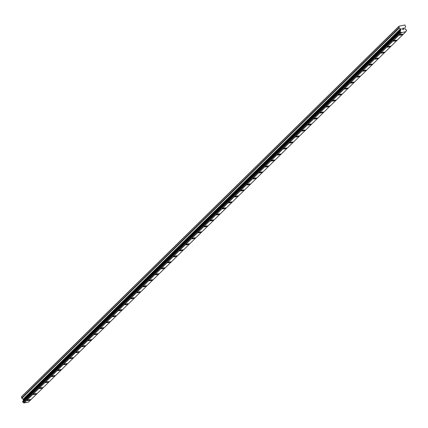 <?xml version="1.0" encoding="UTF-8"?>
<svg xmlns="http://www.w3.org/2000/svg" width="428" height="428" viewBox="0 0 428 428"><rect width="100%" height="100%" fill="white"/><g stroke="black" fill="none" stroke-linecap="round" stroke-linejoin="round"><path stroke-width="0.64" d="M402.732 34.331A1.723 0.278 -14.4 0 1 400.956 34.994A1.723 0.278 -14.4 0 1 399.442 35.101A1.723 0.278 -14.4 0 1 399.485 35.016A1.723 0.278 -14.4 0 1 401.266 34.347A1.723 0.278 -14.4 0 1 402.775 34.245A1.723 0.278 -14.4 0 1 402.732 34.331M402.775 34.245A1.723 0.278 -14.4 0 1 402.732 34.336A1.723 0.278 -14.4 0 1 400.95 35A1.723 0.278 -14.4 0 1 399.442 35.101M396.67 40.237A1.723 0.278 -14.4 0 1 396.628 40.323A1.723 0.278 -14.4 0 1 394.857 40.981A1.723 0.278 -14.4 0 1 393.337 41.088A1.723 0.278 -14.4 0 1 393.385 41.002A1.723 0.278 -14.4 0 1 395.162 40.339A1.723 0.278 -14.4 0 1 396.67 40.237A1.723 0.278 -14.4 0 1 396.628 40.323A1.723 0.278 -14.4 0 1 394.851 40.992A1.723 0.278 -14.4 0 1 393.343 41.093M390.571 46.224A1.723 0.278 -14.4 0 1 390.529 46.315A1.723 0.278 -14.4 0 1 388.752 46.973A1.723 0.278 -14.4 0 1 387.238 47.08A1.723 0.278 -14.4 0 1 387.281 46.994A1.723 0.278 -14.4 0 1 389.063 46.331A1.723 0.278 -14.4 0 1 390.571 46.224A1.723 0.278 -14.4 0 1 390.523 46.31A1.723 0.278 -14.4 0 1 388.747 46.978A1.723 0.278 -14.4 0 1 387.238 47.08M384.467 52.216A1.723 0.278 -14.4 0 1 384.424 52.307A1.723 0.278 -14.4 0 1 382.648 52.965A1.723 0.278 -14.4 0 1 381.134 53.072A1.723 0.278 -14.4 0 1 381.177 52.986A1.723 0.278 -14.4 0 1 382.958 52.318A1.723 0.278 -14.4 0 1 384.467 52.216A1.723 0.278 -14.4 0 1 384.424 52.302A1.723 0.278 -14.4 0 1 382.643 52.97A1.723 0.278 -14.4 0 1 381.134 53.072M378.363 58.208A1.723 0.278 -14.4 0 1 378.32 58.294A1.723 0.278 -14.4 0 1 376.544 58.952A1.723 0.278 -14.4 0 1 375.03 59.059A1.723 0.278 -14.4 0 1 375.072 58.973A1.723 0.278 -14.4 0 1 376.854 58.31A1.723 0.278 -14.4 0 1 378.363 58.208A1.723 0.278 -14.4 0 1 378.32 58.288A1.723 0.278 -14.4 0 1 376.538 58.957A1.723 0.278 -14.4 0 1 375.03 59.064M372.258 64.195A1.723 0.278 -14.4 0 1 372.216 64.286A1.723 0.278 -14.4 0 1 370.439 64.944A1.723 0.278 -14.4 0 1 368.925 65.051A1.723 0.278 -14.4 0 1 368.968 64.965A1.723 0.278 -14.4 0 1 370.75 64.302A1.723 0.278 -14.4 0 1 372.258 64.195A1.723 0.278 -14.4 0 1 372.216 64.28A1.723 0.278 -14.4 0 1 370.434 64.949A1.723 0.278 -14.4 0 1 368.925 65.051M366.154 70.187A1.723 0.278 -14.4 0 1 366.111 70.272A1.723 0.278 -14.4 0 1 364.335 70.93A1.723 0.278 -14.4 0 1 362.821 71.037A1.723 0.278 -14.4 0 1 362.864 70.952A1.723 0.278 -14.4 0 1 364.645 70.288A1.723 0.278 -14.4 0 1 366.154 70.187A1.723 0.278 -14.4 0 1 366.111 70.272A1.723 0.278 -14.4 0 1 364.33 70.941A1.723 0.278 -14.4 0 1 362.821 71.043M360.05 76.179A1.723 0.278 -14.4 0 1 360.007 76.264A1.723 0.278 -14.4 0 1 358.236 76.922A1.723 0.278 -14.4 0 1 356.717 77.029A1.723 0.278 -14.4 0 1 356.765 76.944A1.723 0.278 -14.4 0 1 358.541 76.28A1.723 0.278 -14.4 0 1 360.05 76.179A1.723 0.278 -14.4 0 1 360.007 76.259A1.723 0.278 -14.4 0 1 358.231 76.928A1.723 0.278 -14.4 0 1 356.722 77.029M353.951 82.165A1.723 0.278 -14.4 0 1 353.908 82.256A1.723 0.278 -14.4 0 1 352.132 82.914A1.723 0.278 -14.4 0 1 350.618 83.021A1.723 0.278 -14.4 0 1 350.66 82.936A1.723 0.278 -14.4 0 1 352.442 82.267A1.723 0.278 -14.4 0 1 353.951 82.165A1.723 0.278 -14.4 0 1 353.903 82.251A1.723 0.278 -14.4 0 1 352.126 82.92A1.723 0.278 -14.4 0 1 350.618 83.021M347.846 88.152A1.723 0.278 -14.4 0 1 347.804 88.238A1.723 0.278 -14.4 0 1 346.027 88.901A1.723 0.278 -14.4 0 1 344.513 89.008M347.804 88.243A1.723 0.278 -14.4 0 1 346.022 88.906A1.723 0.278 -14.4 0 1 344.513 89.013A1.723 0.278 -14.4 0 1 344.556 88.922A1.723 0.278 -14.4 0 1 346.338 88.259A1.723 0.278 -14.4 0 1 347.846 88.157A1.723 0.278 -14.4 0 1 347.804 88.243M341.742 94.144A1.723 0.278 -14.4 0 1 341.699 94.235A1.723 0.278 -14.4 0 1 339.923 94.893A1.723 0.278 -14.4 0 1 338.409 95A1.723 0.278 -14.4 0 1 338.452 94.914A1.723 0.278 -14.4 0 1 340.233 94.251A1.723 0.278 -14.4 0 1 341.742 94.144A1.723 0.278 -14.4 0 1 341.699 94.23A1.723 0.278 -14.4 0 1 339.918 94.898A1.723 0.278 -14.4 0 1 338.409 95M335.638 100.136A1.723 0.278 -14.4 0 1 335.595 100.222A1.723 0.278 -14.4 0 1 333.819 100.885A1.723 0.278 -14.4 0 1 332.305 100.992A1.723 0.278 -14.4 0 1 332.347 100.901A1.723 0.278 -14.4 0 1 334.129 100.238A1.723 0.278 -14.4 0 1 335.638 100.136A1.723 0.278 -14.4 0 1 335.595 100.222A1.723 0.278 -14.4 0 1 333.813 100.89A1.723 0.278 -14.4 0 1 332.305 100.992M329.49 106.208A1.723 0.278 -14.4 0 1 327.714 106.872A1.723 0.278 -14.4 0 1 326.2 106.979A1.723 0.278 -14.4 0 1 326.243 106.893A1.723 0.278 -14.4 0 1 328.025 106.23A1.723 0.278 -14.4 0 1 329.533 106.128A1.723 0.278 -14.4 0 1 329.49 106.208M329.533 106.128A1.723 0.278 -14.4 0 1 329.49 106.214A1.723 0.278 -14.4 0 1 327.709 106.877A1.723 0.278 -14.4 0 1 326.2 106.984M323.386 112.2A1.723 0.278 -14.4 0 1 321.615 112.864A1.723 0.278 -14.4 0 1 320.096 112.971A1.723 0.278 -14.4 0 1 320.144 112.885A1.723 0.278 -14.4 0 1 321.92 112.216A1.723 0.278 -14.4 0 1 323.429 112.115A1.723 0.278 -14.4 0 1 323.386 112.2M323.429 112.115A1.723 0.278 -14.4 0 1 323.386 112.206A1.723 0.278 -14.4 0 1 321.61 112.869A1.723 0.278 -14.4 0 1 320.101 112.971M317.33 118.107A1.723 0.278 -14.4 0 1 317.287 118.192A1.723 0.278 -14.4 0 1 315.511 118.85A1.723 0.278 -14.4 0 1 313.997 118.957A1.723 0.278 -14.4 0 1 314.04 118.872A1.723 0.278 -14.4 0 1 315.821 118.208A1.723 0.278 -14.4 0 1 317.33 118.107A1.723 0.278 -14.4 0 1 317.282 118.192A1.723 0.278 -14.4 0 1 315.506 118.861A1.723 0.278 -14.4 0 1 313.997 118.963M311.226 124.093A1.723 0.278 -14.4 0 1 311.183 124.184A1.723 0.278 -14.4 0 1 309.407 124.842A1.723 0.278 -14.4 0 1 307.893 124.949A1.723 0.278 -14.4 0 1 307.935 124.864A1.723 0.278 -14.4 0 1 309.717 124.2A1.723 0.278 -14.4 0 1 311.226 124.093A1.723 0.278 -14.4 0 1 311.183 124.179A1.723 0.278 -14.4 0 1 309.401 124.848A1.723 0.278 -14.4 0 1 307.893 124.949M305.121 130.085A1.723 0.278 -14.4 0 1 305.078 130.176A1.723 0.278 -14.4 0 1 303.302 130.834A1.723 0.278 -14.4 0 1 301.788 130.941A1.723 0.278 -14.4 0 1 301.831 130.856A1.723 0.278 -14.4 0 1 303.613 130.187A1.723 0.278 -14.4 0 1 305.121 130.085A1.723 0.278 -14.4 0 1 305.078 130.171A1.723 0.278 -14.4 0 1 303.297 130.84A1.723 0.278 -14.4 0 1 301.788 130.941M299.017 136.077A1.723 0.278 -14.4 0 1 298.974 136.163A1.723 0.278 -14.4 0 1 297.198 136.821A1.723 0.278 -14.4 0 1 295.684 136.928A1.723 0.278 -14.4 0 1 295.727 136.842A1.723 0.278 -14.4 0 1 297.508 136.179A1.723 0.278 -14.4 0 1 299.017 136.077A1.723 0.278 -14.4 0 1 298.974 136.157A1.723 0.278 -14.4 0 1 297.192 136.826A1.723 0.278 -14.4 0 1 295.684 136.933M292.913 142.064A1.723 0.278 -14.4 0 1 292.87 142.155A1.723 0.278 -14.4 0 1 291.094 142.813A1.723 0.278 -14.4 0 1 289.579 142.92A1.723 0.278 -14.4 0 1 289.622 142.834A1.723 0.278 -14.4 0 1 291.404 142.171A1.723 0.278 -14.4 0 1 292.913 142.064A1.723 0.278 -14.4 0 1 292.87 142.149A1.723 0.278 -14.4 0 1 291.088 142.818A1.723 0.278 -14.4 0 1 289.579 142.92M286.808 148.056A1.723 0.278 -14.4 0 1 286.765 148.142A1.723 0.278 -14.4 0 1 284.995 148.8A1.723 0.278 -14.4 0 1 283.48 148.907A1.723 0.278 -14.4 0 1 283.523 148.821A1.723 0.278 -14.4 0 1 285.299 148.158A1.723 0.278 -14.4 0 1 286.808 148.056A1.723 0.278 -14.4 0 1 286.765 148.142A1.723 0.278 -14.4 0 1 284.989 148.81A1.723 0.278 -14.4 0 1 283.48 148.912M280.709 154.048A1.723 0.278 -14.4 0 1 280.666 154.134A1.723 0.278 -14.4 0 1 278.89 154.792A1.723 0.278 -14.4 0 1 277.376 154.899A1.723 0.278 -14.4 0 1 277.419 154.813A1.723 0.278 -14.4 0 1 279.2 154.15A1.723 0.278 -14.4 0 1 280.709 154.048A1.723 0.278 -14.4 0 1 280.661 154.128A1.723 0.278 -14.4 0 1 278.885 154.797A1.723 0.278 -14.4 0 1 277.376 154.899M274.605 160.035A1.723 0.278 -14.4 0 1 274.562 160.126A1.723 0.278 -14.4 0 1 272.786 160.784A1.723 0.278 -14.4 0 1 271.272 160.891A1.723 0.278 -14.4 0 1 271.315 160.805A1.723 0.278 -14.4 0 1 273.096 160.136A1.723 0.278 -14.4 0 1 274.605 160.035A1.723 0.278 -14.4 0 1 274.562 160.12A1.723 0.278 -14.4 0 1 272.78 160.789A1.723 0.278 -14.4 0 1 271.272 160.891M268.5 166.021A1.723 0.278 -14.4 0 1 268.458 166.107A1.723 0.278 -14.4 0 1 266.681 166.77A1.723 0.278 -14.4 0 1 265.167 166.877M268.458 166.112A1.723 0.278 -14.4 0 1 266.676 166.776A1.723 0.278 -14.4 0 1 265.167 166.883A1.723 0.278 -14.4 0 1 265.21 166.792A1.723 0.278 -14.4 0 1 266.992 166.128A1.723 0.278 -14.4 0 1 268.5 166.027A1.723 0.278 -14.4 0 1 268.458 166.112M262.396 172.013A1.723 0.278 -14.4 0 1 262.353 172.104A1.723 0.278 -14.4 0 1 260.577 172.762A1.723 0.278 -14.4 0 1 259.063 172.869A1.723 0.278 -14.4 0 1 259.106 172.784A1.723 0.278 -14.4 0 1 260.887 172.12A1.723 0.278 -14.4 0 1 262.396 172.013A1.723 0.278 -14.4 0 1 262.353 172.099A1.723 0.278 -14.4 0 1 260.572 172.768A1.723 0.278 -14.4 0 1 259.063 172.869M256.292 178.005A1.723 0.278 -14.4 0 1 256.249 178.091A1.723 0.278 -14.4 0 1 254.473 178.754A1.723 0.278 -14.4 0 1 252.959 178.861A1.723 0.278 -14.4 0 1 253.001 178.77A1.723 0.278 -14.4 0 1 254.783 178.107A1.723 0.278 -14.4 0 1 256.292 178.005A1.723 0.278 -14.4 0 1 256.249 178.091A1.723 0.278 -14.4 0 1 254.467 178.76A1.723 0.278 -14.4 0 1 252.959 178.861M250.145 184.077A1.723 0.278 -14.4 0 1 248.374 184.741A1.723 0.278 -14.4 0 1 246.86 184.848A1.723 0.278 -14.4 0 1 246.903 184.762A1.723 0.278 -14.4 0 1 248.684 184.099A1.723 0.278 -14.4 0 1 250.187 183.997A1.723 0.278 -14.4 0 1 250.145 184.077M250.187 183.997A1.723 0.278 -14.4 0 1 250.145 184.083A1.723 0.278 -14.4 0 1 248.368 184.746A1.723 0.278 -14.4 0 1 246.86 184.853M244.04 190.069A1.723 0.278 -14.4 0 1 242.269 190.733A1.723 0.278 -14.4 0 1 240.755 190.84A1.723 0.278 -14.4 0 1 240.798 190.754A1.723 0.278 -14.4 0 1 242.58 190.086A1.723 0.278 -14.4 0 1 244.088 189.984A1.723 0.278 -14.4 0 1 244.04 190.069M244.088 189.984A1.723 0.278 -14.4 0 1 244.046 190.075A1.723 0.278 -14.4 0 1 242.264 190.738A1.723 0.278 -14.4 0 1 240.755 190.84M237.984 195.976A1.723 0.278 -14.4 0 1 237.941 196.061A1.723 0.278 -14.4 0 1 236.165 196.72A1.723 0.278 -14.4 0 1 234.651 196.827A1.723 0.278 -14.4 0 1 234.694 196.741A1.723 0.278 -14.4 0 1 236.475 196.078A1.723 0.278 -14.4 0 1 237.984 195.976A1.723 0.278 -14.4 0 1 237.941 196.061A1.723 0.278 -14.4 0 1 236.16 196.73A1.723 0.278 -14.4 0 1 234.651 196.832M231.88 201.963A1.723 0.278 -14.4 0 1 231.837 202.053A1.723 0.278 -14.4 0 1 230.061 202.712A1.723 0.278 -14.4 0 1 228.547 202.819A1.723 0.278 -14.4 0 1 228.589 202.733A1.723 0.278 -14.4 0 1 230.371 202.07A1.723 0.278 -14.4 0 1 231.88 201.963A1.723 0.278 -14.4 0 1 231.837 202.048A1.723 0.278 -14.4 0 1 230.055 202.717A1.723 0.278 -14.4 0 1 228.547 202.819M225.775 207.954A1.723 0.278 -14.4 0 1 225.733 208.045A1.723 0.278 -14.4 0 1 223.956 208.704A1.723 0.278 -14.4 0 1 222.442 208.811A1.723 0.278 -14.4 0 1 222.485 208.725A1.723 0.278 -14.4 0 1 224.267 208.056A1.723 0.278 -14.4 0 1 225.775 207.954A1.723 0.278 -14.4 0 1 225.733 208.04A1.723 0.278 -14.4 0 1 223.951 208.709A1.723 0.278 -14.4 0 1 222.442 208.811M219.671 213.946A1.723 0.278 -14.4 0 1 219.628 214.032A1.723 0.278 -14.4 0 1 217.852 214.69A1.723 0.278 -14.4 0 1 216.338 214.797A1.723 0.278 -14.4 0 1 216.381 214.712A1.723 0.278 -14.4 0 1 218.162 214.048A1.723 0.278 -14.4 0 1 219.671 213.946A1.723 0.278 -14.4 0 1 219.628 214.027A1.723 0.278 -14.4 0 1 217.847 214.696A1.723 0.278 -14.4 0 1 216.338 214.803M213.567 219.933A1.723 0.278 -14.4 0 1 213.524 220.024A1.723 0.278 -14.4 0 1 211.753 220.682A1.723 0.278 -14.4 0 1 210.239 220.789A1.723 0.278 -14.4 0 1 210.282 220.704A1.723 0.278 -14.4 0 1 212.063 220.04A1.723 0.278 -14.4 0 1 213.567 219.933A1.723 0.278 -14.4 0 1 213.524 220.019A1.723 0.278 -14.4 0 1 211.748 220.688A1.723 0.278 -14.4 0 1 210.239 220.789M207.468 225.925A1.723 0.278 -14.4 0 1 207.425 226.011A1.723 0.278 -14.4 0 1 205.649 226.674A1.723 0.278 -14.4 0 1 204.135 226.776A1.723 0.278 -14.4 0 1 204.177 226.69A1.723 0.278 -14.4 0 1 205.959 226.027A1.723 0.278 -14.4 0 1 207.468 225.925A1.723 0.278 -14.4 0 1 207.419 226.011A1.723 0.278 -14.4 0 1 205.643 226.68A1.723 0.278 -14.4 0 1 204.135 226.781M201.363 231.917A1.723 0.278 -14.4 0 1 201.321 232.003A1.723 0.278 -14.4 0 1 199.544 232.661A1.723 0.278 -14.4 0 1 198.03 232.768A1.723 0.278 -14.4 0 1 198.073 232.682A1.723 0.278 -14.4 0 1 199.855 232.019A1.723 0.278 -14.4 0 1 201.363 231.917A1.723 0.278 -14.4 0 1 201.321 231.997A1.723 0.278 -14.4 0 1 199.539 232.666A1.723 0.278 -14.4 0 1 198.03 232.768M195.259 237.904A1.723 0.278 -14.4 0 1 195.216 237.995A1.723 0.278 -14.4 0 1 193.44 238.653A1.723 0.278 -14.4 0 1 191.926 238.76A1.723 0.278 -14.4 0 1 191.969 238.674A1.723 0.278 -14.4 0 1 193.75 238.005A1.723 0.278 -14.4 0 1 195.259 237.904A1.723 0.278 -14.4 0 1 195.216 237.989A1.723 0.278 -14.4 0 1 193.435 238.658A1.723 0.278 -14.4 0 1 191.926 238.76M189.155 243.89A1.723 0.278 -14.4 0 1 189.112 243.976A1.723 0.278 -14.4 0 1 187.336 244.639A1.723 0.278 -14.4 0 1 185.822 244.746M189.112 243.981A1.723 0.278 -14.4 0 1 187.33 244.645A1.723 0.278 -14.4 0 1 185.822 244.752A1.723 0.278 -14.4 0 1 185.864 244.661A1.723 0.278 -14.4 0 1 187.646 243.997A1.723 0.278 -14.4 0 1 189.155 243.896A1.723 0.278 -14.4 0 1 189.112 243.981M183.05 249.882A1.723 0.278 -14.4 0 1 183.007 249.973A1.723 0.278 -14.4 0 1 181.231 250.631A1.723 0.278 -14.4 0 1 179.717 250.738A1.723 0.278 -14.4 0 1 179.76 250.653A1.723 0.278 -14.4 0 1 181.542 249.989A1.723 0.278 -14.4 0 1 183.05 249.882A1.723 0.278 -14.4 0 1 183.007 249.968A1.723 0.278 -14.4 0 1 181.226 250.637A1.723 0.278 -14.4 0 1 179.717 250.738M176.946 255.874A1.723 0.278 -14.4 0 1 176.903 255.965A1.723 0.278 -14.4 0 1 175.132 256.623A1.723 0.278 -14.4 0 1 173.618 256.73A1.723 0.278 -14.4 0 1 173.661 256.639A1.723 0.278 -14.4 0 1 175.443 255.976A1.723 0.278 -14.4 0 1 176.946 255.874A1.723 0.278 -14.4 0 1 176.903 255.96A1.723 0.278 -14.4 0 1 175.127 256.629A1.723 0.278 -14.4 0 1 173.618 256.73M170.799 261.947A1.723 0.278 -14.4 0 1 169.028 262.61A1.723 0.278 -14.4 0 1 167.514 262.717A1.723 0.278 -14.4 0 1 167.557 262.632A1.723 0.278 -14.4 0 1 169.338 261.968A1.723 0.278 -14.4 0 1 170.847 261.866A1.723 0.278 -14.4 0 1 170.799 261.947M170.847 261.866A1.723 0.278 -14.4 0 1 170.804 261.952A1.723 0.278 -14.4 0 1 169.023 262.615A1.723 0.278 -14.4 0 1 167.514 262.722M164.7 267.939A1.723 0.278 -14.4 0 1 162.924 268.602A1.723 0.278 -14.4 0 1 161.41 268.709A1.723 0.278 -14.4 0 1 161.452 268.624A1.723 0.278 -14.4 0 1 163.234 267.955A1.723 0.278 -14.4 0 1 164.743 267.853A1.723 0.278 -14.4 0 1 164.7 267.939M164.743 267.853A1.723 0.278 -14.4 0 1 164.7 267.944A1.723 0.278 -14.4 0 1 162.918 268.607A1.723 0.278 -14.4 0 1 161.41 268.709M158.638 273.845A1.723 0.278 -14.4 0 1 158.595 273.931A1.723 0.278 -14.4 0 1 156.819 274.589A1.723 0.278 -14.4 0 1 155.305 274.696A1.723 0.278 -14.4 0 1 155.348 274.61A1.723 0.278 -14.4 0 1 157.13 273.947A1.723 0.278 -14.4 0 1 158.638 273.845A1.723 0.278 -14.4 0 1 158.595 273.931A1.723 0.278 -14.4 0 1 156.814 274.599A1.723 0.278 -14.4 0 1 155.305 274.701M152.534 279.832A1.723 0.278 -14.4 0 1 152.491 279.923A1.723 0.278 -14.4 0 1 150.715 280.581A1.723 0.278 -14.4 0 1 149.201 280.688A1.723 0.278 -14.4 0 1 149.244 280.602A1.723 0.278 -14.4 0 1 151.025 279.939A1.723 0.278 -14.4 0 1 152.534 279.832A1.723 0.278 -14.4 0 1 152.491 279.917A1.723 0.278 -14.4 0 1 150.709 280.586A1.723 0.278 -14.4 0 1 149.201 280.688M146.429 285.824A1.723 0.278 -14.4 0 1 146.387 285.915A1.723 0.278 -14.4 0 1 144.611 286.573A1.723 0.278 -14.4 0 1 143.096 286.68A1.723 0.278 -14.4 0 1 143.139 286.594A1.723 0.278 -14.4 0 1 144.921 285.925A1.723 0.278 -14.4 0 1 146.429 285.824A1.723 0.278 -14.4 0 1 146.387 285.909A1.723 0.278 -14.4 0 1 144.605 286.578A1.723 0.278 -14.4 0 1 143.096 286.68M140.325 291.816A1.723 0.278 -14.4 0 1 140.282 291.901A1.723 0.278 -14.4 0 1 138.511 292.559A1.723 0.278 -14.4 0 1 136.997 292.666A1.723 0.278 -14.4 0 1 137.04 292.581A1.723 0.278 -14.4 0 1 138.822 291.917A1.723 0.278 -14.4 0 1 140.325 291.816A1.723 0.278 -14.4 0 1 140.282 291.896A1.723 0.278 -14.4 0 1 138.506 292.565A1.723 0.278 -14.4 0 1 136.997 292.672M134.226 297.802A1.723 0.278 -14.4 0 1 134.183 297.893A1.723 0.278 -14.4 0 1 132.407 298.551A1.723 0.278 -14.4 0 1 130.893 298.658A1.723 0.278 -14.4 0 1 130.936 298.573A1.723 0.278 -14.4 0 1 132.717 297.909A1.723 0.278 -14.4 0 1 134.226 297.802A1.723 0.278 -14.4 0 1 134.178 297.888A1.723 0.278 -14.4 0 1 132.402 298.557A1.723 0.278 -14.4 0 1 130.893 298.658M128.122 303.794A1.723 0.278 -14.4 0 1 128.079 303.88A1.723 0.278 -14.4 0 1 126.303 304.543A1.723 0.278 -14.4 0 1 124.789 304.645A1.723 0.278 -14.4 0 1 124.832 304.559A1.723 0.278 -14.4 0 1 126.613 303.896A1.723 0.278 -14.4 0 1 128.122 303.794A1.723 0.278 -14.4 0 1 128.079 303.88A1.723 0.278 -14.4 0 1 126.297 304.549A1.723 0.278 -14.4 0 1 124.789 304.65M122.017 309.786A1.723 0.278 -14.4 0 1 121.975 309.872A1.723 0.278 -14.4 0 1 120.198 310.53A1.723 0.278 -14.4 0 1 118.684 310.637A1.723 0.278 -14.4 0 1 118.727 310.551A1.723 0.278 -14.4 0 1 120.509 309.888A1.723 0.278 -14.4 0 1 122.017 309.786A1.723 0.278 -14.4 0 1 121.975 309.867A1.723 0.278 -14.4 0 1 120.193 310.535A1.723 0.278 -14.4 0 1 118.684 310.637M115.913 315.773A1.723 0.278 -14.4 0 1 115.87 315.864A1.723 0.278 -14.4 0 1 114.094 316.522A1.723 0.278 -14.4 0 1 112.58 316.629A1.723 0.278 -14.4 0 1 112.623 316.543A1.723 0.278 -14.4 0 1 114.404 315.875A1.723 0.278 -14.4 0 1 115.913 315.773A1.723 0.278 -14.4 0 1 115.87 315.859A1.723 0.278 -14.4 0 1 114.089 316.527A1.723 0.278 -14.4 0 1 112.58 316.629M109.809 321.76A1.723 0.278 -14.4 0 1 109.766 321.845A1.723 0.278 -14.4 0 1 107.995 322.509A1.723 0.278 -14.4 0 1 106.476 322.616M109.766 321.851A1.723 0.278 -14.4 0 1 107.984 322.514A1.723 0.278 -14.4 0 1 106.476 322.621A1.723 0.278 -14.4 0 1 106.519 322.53A1.723 0.278 -14.4 0 1 108.3 321.867A1.723 0.278 -14.4 0 1 109.809 321.765A1.723 0.278 -14.4 0 1 109.766 321.851M103.71 327.752A1.723 0.278 -14.4 0 1 103.667 327.843A1.723 0.278 -14.4 0 1 101.891 328.501A1.723 0.278 -14.4 0 1 100.377 328.608A1.723 0.278 -14.4 0 1 100.419 328.522A1.723 0.278 -14.4 0 1 102.201 327.859A1.723 0.278 -14.4 0 1 103.71 327.752A1.723 0.278 -14.4 0 1 103.662 327.837A1.723 0.278 -14.4 0 1 101.885 328.506A1.723 0.278 -14.4 0 1 100.377 328.608M97.605 333.744A1.723 0.278 -14.4 0 1 97.563 333.835A1.723 0.278 -14.4 0 1 95.786 334.493A1.723 0.278 -14.4 0 1 94.272 334.6A1.723 0.278 -14.4 0 1 94.315 334.509A1.723 0.278 -14.4 0 1 96.097 333.845A1.723 0.278 -14.4 0 1 97.605 333.744A1.723 0.278 -14.4 0 1 97.557 333.829A1.723 0.278 -14.4 0 1 95.781 334.498A1.723 0.278 -14.4 0 1 94.272 334.6M91.458 339.816A1.723 0.278 -14.4 0 1 89.682 340.479A1.723 0.278 -14.4 0 1 88.168 340.586A1.723 0.278 -14.4 0 1 88.211 340.501A1.723 0.278 -14.4 0 1 89.992 339.837A1.723 0.278 -14.4 0 1 91.501 339.736A1.723 0.278 -14.4 0 1 91.458 339.816M91.501 339.736A1.723 0.278 -14.4 0 1 91.458 339.821A1.723 0.278 -14.4 0 1 89.677 340.485A1.723 0.278 -14.4 0 1 88.168 340.592M85.354 345.808A1.723 0.278 -14.4 0 1 83.578 346.471A1.723 0.278 -14.4 0 1 82.064 346.578A1.723 0.278 -14.4 0 1 82.106 346.493A1.723 0.278 -14.4 0 1 83.888 345.829A1.723 0.278 -14.4 0 1 85.397 345.722A1.723 0.278 -14.4 0 1 85.354 345.808M85.397 345.722A1.723 0.278 -14.4 0 1 85.354 345.813A1.723 0.278 -14.4 0 1 83.572 346.477A1.723 0.278 -14.4 0 1 82.064 346.578M79.292 351.714A1.723 0.278 -14.4 0 1 79.25 351.8A1.723 0.278 -14.4 0 1 77.473 352.458A1.723 0.278 -14.4 0 1 75.959 352.565A1.723 0.278 -14.4 0 1 76.002 352.479A1.723 0.278 -14.4 0 1 77.784 351.816A1.723 0.278 -14.4 0 1 79.292 351.714A1.723 0.278 -14.4 0 1 79.25 351.8A1.723 0.278 -14.4 0 1 77.468 352.469A1.723 0.278 -14.4 0 1 75.959 352.57M73.188 357.701A1.723 0.278 -14.4 0 1 73.145 357.792A1.723 0.278 -14.4 0 1 71.364 358.455A1.723 0.278 -14.4 0 1 69.86 358.557A1.723 0.278 -14.4 0 1 69.898 358.471A1.723 0.278 -14.4 0 1 71.679 357.808A1.723 0.278 -14.4 0 1 73.188 357.701A1.723 0.278 -14.4 0 1 73.145 357.787A1.723 0.278 -14.4 0 1 71.374 358.45A1.723 0.278 -14.4 0 1 69.855 358.557M67.089 363.693A1.723 0.278 -14.4 0 1 67.046 363.784A1.723 0.278 -14.4 0 1 65.27 364.442A1.723 0.278 -14.4 0 1 63.756 364.549A1.723 0.278 -14.4 0 1 63.799 364.463A1.723 0.278 -14.4 0 1 65.58 363.795A1.723 0.278 -14.4 0 1 67.089 363.693A1.723 0.278 -14.4 0 1 67.041 363.779A1.723 0.278 -14.4 0 1 65.265 364.447A1.723 0.278 -14.4 0 1 63.756 364.549M60.985 369.685A1.723 0.278 -14.4 0 1 60.942 369.771A1.723 0.278 -14.4 0 1 59.166 370.429A1.723 0.278 -14.4 0 1 57.652 370.536A1.723 0.278 -14.4 0 1 57.694 370.45A1.723 0.278 -14.4 0 1 59.476 369.787A1.723 0.278 -14.4 0 1 60.985 369.685A1.723 0.278 -14.4 0 1 60.937 369.765A1.723 0.278 -14.4 0 1 59.16 370.434A1.723 0.278 -14.4 0 1 57.652 370.541M54.88 375.672A1.723 0.278 -14.4 0 1 54.838 375.763A1.723 0.278 -14.4 0 1 53.061 376.421A1.723 0.278 -14.4 0 1 51.547 376.528A1.723 0.278 -14.4 0 1 51.59 376.442A1.723 0.278 -14.4 0 1 53.372 375.779A1.723 0.278 -14.4 0 1 54.88 375.672A1.723 0.278 -14.4 0 1 54.838 375.757A1.723 0.278 -14.4 0 1 53.056 376.426A1.723 0.278 -14.4 0 1 51.547 376.528M48.776 381.664A1.723 0.278 -14.4 0 1 48.733 381.749A1.723 0.278 -14.4 0 1 46.957 382.413A1.723 0.278 -14.4 0 1 45.443 382.514A1.723 0.278 -14.4 0 1 45.486 382.429A1.723 0.278 -14.4 0 1 47.267 381.765A1.723 0.278 -14.4 0 1 48.776 381.664A1.723 0.278 -14.4 0 1 48.733 381.749A1.723 0.278 -14.4 0 1 46.952 382.418A1.723 0.278 -14.4 0 1 45.443 382.52M42.672 387.656A1.723 0.278 -14.4 0 1 42.629 387.741A1.723 0.278 -14.4 0 1 40.853 388.399A1.723 0.278 -14.4 0 1 39.339 388.506A1.723 0.278 -14.4 0 1 39.381 388.421A1.723 0.278 -14.4 0 1 41.163 387.757A1.723 0.278 -14.4 0 1 42.672 387.656A1.723 0.278 -14.4 0 1 42.629 387.736A1.723 0.278 -14.4 0 1 40.847 388.405A1.723 0.278 -14.4 0 1 39.339 388.506M36.567 393.642A1.723 0.278 -14.4 0 1 36.524 393.733A1.723 0.278 -14.4 0 1 34.743 394.397A1.723 0.278 -14.4 0 1 33.24 394.498A1.723 0.278 -14.4 0 1 33.282 394.413A1.723 0.278 -14.4 0 1 35.059 393.744A1.723 0.278 -14.4 0 1 36.567 393.642A1.723 0.278 -14.4 0 1 36.524 393.728A1.723 0.278 -14.4 0 1 34.754 394.391A1.723 0.278 -14.4 0 1 33.234 394.498M30.463 399.629A1.723 0.278 -14.4 0 1 30.42 399.715A1.723 0.278 -14.4 0 1 28.649 400.378A1.723 0.278 -14.4 0 1 27.135 400.485M30.425 399.72A1.723 0.278 -14.4 0 1 28.644 400.383A1.723 0.278 -14.4 0 1 27.135 400.49A1.723 0.278 -14.4 0 1 27.178 400.399A1.723 0.278 -14.4 0 1 28.96 399.736A1.723 0.278 -14.4 0 1 30.468 399.634A1.723 0.278 -14.4 0 1 30.425 399.72M400.046 31.217L22.668 401.571L23.283 402.491A0.733 0.696 45.5 0 1 23.952 402.957L28.441 402.101L405.84 31.72L401.352 32.581A0.733 0.696 45.5 0 0 400.683 32.111L400.105 31.688L400.33 30.752A0.733 0.696 45.5 0 0 400.704 30.056L400.635 28.906L399.292 27.986A0.46 0.433 -134.5 0 1 399.083 27.702L399.019 26.215L404.909 24.985L405.578 26.343A0.46 0.433 -134.5 0 1 405.53 26.68L404.765 28.045L405.268 29.104A0.733 0.696 45.5 0 0 405.942 29.58L406.6 30.335L406.29 30.939A0.733 0.696 45.5 0 0 405.915 31.624L405.878 31.677M22.839 401.405L400.239 30.977M400.255 30.827L22.845 401.357M23.251 400.811A0.733 0.696 45.5 0 0 23.31 400.437L400.704 30.056M399.019 26.215L21.625 396.596L21.689 398.083A0.46 0.433 45.5 0 0 21.892 398.366L23.24 399.287L23.31 400.437M403.818 29.265L403.69 28.751L403.818 29.265L403.165 29.404L403.818 29.265M403.69 28.751L403.31 28.74M403.663 28.665L403.534 28.146L403.663 28.665M403.534 28.146L402.882 28.285L403.593 28.045L403.925 29.334L403.165 29.404M403.925 29.334L403.593 28.045L402.855 28.2M402.299 29.671L401.951 28.387M24.07 403.015L401.469 32.635M24.048 402.999L401.448 32.624M23.952 402.957L401.352 32.581M400.726 29.837L23.331 400.212L400.72 29.842M21.4 396.965L398.794 26.59M23.283 402.491L400.683 32.111M23.123 402.384L400.517 32.004M23.091 402.325L400.49 31.945M22.941 402.218L400.335 31.838M22.877 402.213L400.271 31.833M22.711 402.069L400.105 31.688M22.625 401.737L400.02 31.356M22.839 401.293L400.239 30.912M23.396 400.105L400.795 29.725M23.417 399.971L400.811 29.591M23.24 399.287L400.635 28.906M23.16 399.174L400.555 28.794M21.892 398.366L399.292 27.986M21.689 398.083L399.083 27.702M22.668 401.571L400.068 31.191M22.893 401.164L400.287 30.784"/></g></svg>
